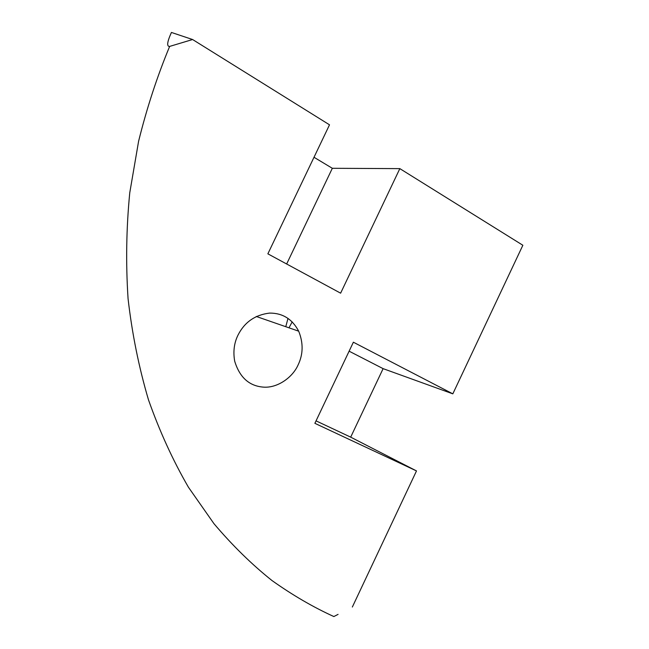 <?xml version="1.0" encoding="UTF-8"?>
<svg xmlns="http://www.w3.org/2000/svg" width="649" height="649" viewBox="0 0 649 649"><rect width="100%" height="100%" fill="white"/><g stroke="black" fill="none" stroke-linecap="round" stroke-linejoin="round"><path stroke-width="0.97" d="M169.649 46.412L169.559 46.444C166.566 46.477 167.182 41.812 171.425 32.45L192.591 39.524L169.649 46.412C157.212 76.314 146.861 107.929 138.594 141.271L129.759 192.794C126.312 228.018 125.752 263.299 128.064 298.645C132.072 333.635 138.886 367.375 148.491 399.857C159.589 431.261 172.894 460.384 188.421 487.212L213.967 523.686C232.407 545.452 251.747 564.403 271.988 580.539C292.488 595.109 313.11 607.107 333.854 616.55L338.072 614.376M192.591 39.524L329.514 124.819L267.867 253.832L340.62 293.178L399.841 168.626L522.859 245.257L452.824 393.846L383.113 368.648L350.687 437.15L416.496 470.923L314.879 423.326L353.372 342.21L452.824 393.846M314.011 157.269L332.329 168.294L399.841 168.626M352.342 607.034L416.496 470.923M237.94 335.241C244.47 322.245 255.016 314.854 269.562 313.094C282.558 312.996 292.269 319.032 298.686 331.185C303.432 343.005 303.237 354.257 298.102 364.933C292.618 377.483 277.326 388.337 263.234 387.112C249.111 385.952 239.595 377.304 234.687 361.168C233.023 351.685 234.111 343.045 237.94 335.241M287.986 318.408L285.771 326.707M286.655 263.989L332.329 168.294M288.992 327.818L292.172 321.896M350.687 437.15L316.047 420.868M383.113 368.648L349.113 351.182M292.293 322.009L291.863 321.79M298.686 331.185L256.274 316.469"/></g></svg>
